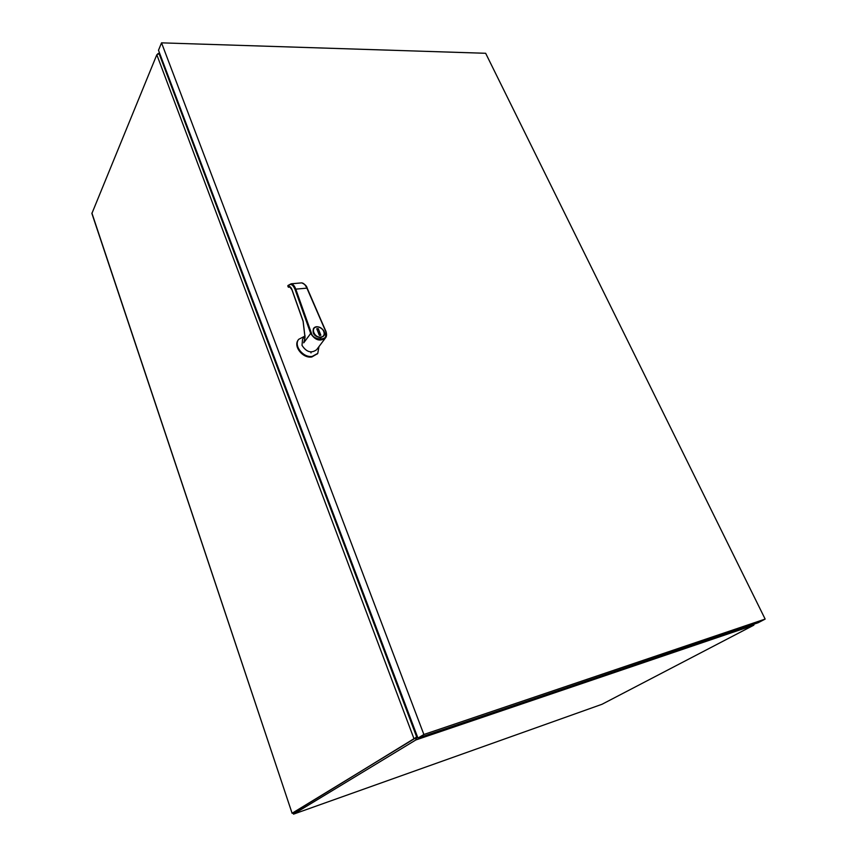 <?xml version="1.0" encoding="UTF-8"?>
<svg xmlns="http://www.w3.org/2000/svg" width="857" height="857" viewBox="0 0 857 857"><rect width="100%" height="100%" fill="white"/><g stroke="black" fill="none" stroke-linecap="round" stroke-linejoin="round"><path stroke-width="1.29" d="M325.981 331.52L325.478 337.926C320.1 341.804 315.172 340.315 310.684 333.469L303.721 342.832L304.824 338.504M305.092 335.773L302.521 339.329L302.018 345.371C306.431 352.141 311.305 353.587 316.64 349.71L325.478 337.926C326.699 336.587 326.881 334.466 326.024 331.552L306.902 288.134C305.446 284.888 303.721 283.142 301.718 282.874L300.625 282.971M303.753 342.789L305.071 337.23M325.724 331.488C330.523 341.15 312.923 341.097 311.402 333.116L310.641 333.341L295.065 289.473C292.89 284.374 290.491 283.174 287.877 285.884L287.973 286.142M289.902 286.966L288.434 287.245L288.145 286.624C289.623 285.938 290.898 286.934 291.969 289.623L303.132 321.171L305.049 337.401M305.038 337.54L303.817 342.5M295.065 289.473L295.772 289.141C294.551 285.884 293.008 284.096 291.166 283.796L287.931 285.52L288.145 286.624M313.512 328.542L313.48 328.585C312.109 333.684 314.519 336.705 320.711 337.658L323.678 336.03M305.006 284.942L307.063 288.134M304.813 336.158L298.665 339.351C293.448 345.703 303.207 357.99 312.248 356.394L317.765 353.384L318.986 346.582M298.45 339.661L298.236 339.95C293.019 346.303 302.767 358.58 311.809 356.983L317.529 353.673M316.822 326.978C323.26 326.014 327.438 336.512 320.797 337.037C314.315 338.044 310.159 327.449 316.822 326.978M318.236 328.595L316.758 328.767L319.382 335.419L320.861 335.248L318.236 328.595L320.647 335.269M316.822 328.938L318.097 328.799M310.93 351.981L311.005 352.945M417.273 736.281L415.859 739.955L293.523 814.15L602.021 704.272L753.785 625.192L754.246 624.078M415.849 737.695L293.105 812.907L293.523 814.15M416.673 737.781L416.073 737.427L293.298 812.811M417.423 736.688L416.009 737.513M416.416 737.213L417.005 735.585M157.495 54.098L158.352 53.37L160.013 54.28M161.534 42.85L423.872 734.492L765.151 619.086L485.662 53.284L161.534 42.85L158.502 50.252L417.948 738.081L423.872 734.492M765.151 619.086L758.049 622.782L417.948 738.081M292.237 813.164L414.06 738.916L156.82 54.752L91.892 213.479L292.098 813.272L91.903 213.061M293.148 813.014L292.098 813.293M753.785 625.192L415.859 739.955L415.795 737.823M156.82 54.752L158.566 53.905L160.259 54.912M416.073 737.427L416.481 736.452L159.348 54.312M416.909 735.317L416.481 736.452M311.402 333.116L310.138 334.026M288.563 287.256L289.741 286.924L291.926 289.752M311.359 332.998L295.772 289.141L306.902 288.134L325.681 331.37M287.845 286.013L291.166 283.796L301.707 282.874C304.953 284.256 306.774 286.024 307.202 288.198L325.842 331.359M320.775 337.562C314.583 336.608 312.184 333.577 313.555 328.488C316.983 323.282 327.674 331.177 323.721 335.976L320.775 337.562M304.985 337.315L304.653 339.34M304.985 337.294L303.099 321.343L291.937 289.805M287.856 286.056L288.166 286.913M323.646 336.073L323.721 335.976C327.695 331.027 317.111 323.218 313.555 328.488L313.48 328.585M298.665 339.351L298.236 339.95M317.765 353.384L317.315 353.973M158.352 53.37L159.691 53.402"/></g></svg>
